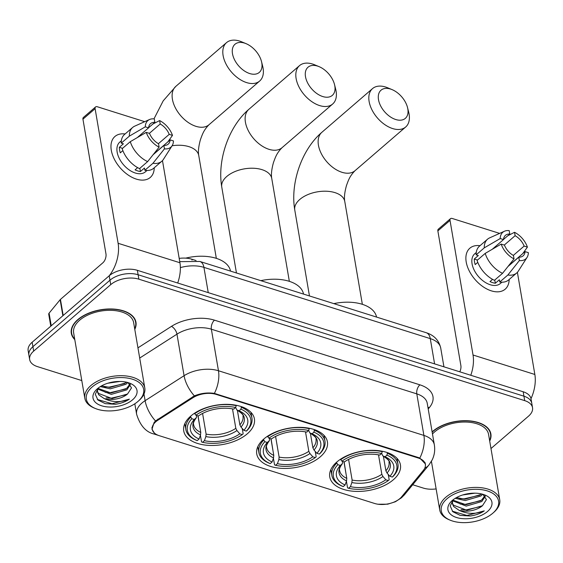<?xml version="1.0" encoding="UTF-8"?>
<svg xmlns="http://www.w3.org/2000/svg" width="563" height="563" viewBox="0 0 563 563"><rect width="100%" height="100%" fill="white"/><g stroke="black" fill="none" stroke-linecap="round" stroke-linejoin="round"><path stroke-width="0.84" d="M320.326 456.783A35.842 19.937 170.3 0 0 327.413 441.849A35.842 19.937 170.3 0 0 301.817 427.387A35.842 19.937 170.3 0 0 263.836 438.999A35.842 19.937 170.3 0 0 256.749 453.933A35.842 19.937 170.3 0 0 282.352 468.395A35.842 19.937 170.3 0 0 320.326 456.783M247.319 433.799A35.842 19.937 170.3 0 0 254.406 418.872A35.842 19.937 170.3 0 0 228.81 404.403A35.842 19.937 170.3 0 0 190.829 416.022A35.842 19.937 170.3 0 0 183.742 430.948A35.842 19.937 170.3 0 0 209.337 445.417A35.842 19.937 170.3 0 0 247.319 433.799M393.333 479.767A35.842 19.937 170.3 0 0 400.42 464.834A35.842 19.937 170.3 0 0 374.824 450.372A35.842 19.937 170.3 0 0 336.85 461.984A35.842 19.937 170.3 0 0 329.756 476.91A35.842 19.937 170.3 0 0 355.359 491.379A35.842 19.937 170.3 0 0 393.333 479.767M399.927 498.551A18.262 10.155 170.3 0 0 401.609 496.84L423.418 470.281A18.262 10.155 170.3 0 0 425.346 464.384A18.262 10.155 170.3 0 0 418.295 458.022L216.157 394.389A18.262 10.155 170.3 0 0 192.94 397.731L157.978 420.153A18.262 10.155 170.3 0 0 152.242 429.33A18.262 10.155 170.3 0 0 159.294 435.699L374.592 503.463A18.262 10.155 170.3 0 0 399.927 498.551M179.189 258.382A20.289 11.288 -9.7 0 1 191.87 259.226L196.072 260.549M489.704 441.075A32.802 18.248 170.3 0 0 490.887 433.967A32.802 18.248 170.3 0 0 467.466 420.73A32.802 18.248 170.3 0 0 432.708 431.357A32.802 18.248 170.3 0 0 432.124 431.877M490.239 432.166A32.802 18.248 170.3 0 0 490.26 431.793M134.789 329.355A32.802 18.248 170.3 0 0 135.972 322.247A32.802 18.248 170.3 0 0 112.551 309.01A32.802 18.248 170.3 0 0 77.793 319.636A32.802 18.248 170.3 0 0 71.311 333.296A32.802 18.248 170.3 0 0 74.788 339.609M135.324 320.446A32.802 18.248 170.3 0 0 135.345 320.073M154.297 432.954L151.975 429.21L154.051 422.637L155.501 420.955L194.369 395.873C200.963 393.213 207.627 392.39 214.369 393.41L418.464 457.557L419.801 458.078L425.544 464.116M490.978 448.542L528.523 416.156A20.289 11.288 170.3 0 0 532.535 407.703L531.015 398.843A20.289 11.288 170.3 0 0 523.182 391.771L137.358 270.317A20.289 11.288 170.3 0 0 109.208 275.779L32.161 342.241L32.921 346.674A20.289 11.288 170.3 0 0 28.91 355.126A20.289 11.288 170.3 0 1 32.921 346.674L109.961 280.212L32.921 346.674L33.674 351.108A20.289 11.288 170.3 0 0 29.663 359.56A20.289 11.288 170.3 0 0 37.496 366.633L81.79 380.574M137.358 270.317L138.118 274.751A20.289 11.288 170.3 0 0 109.961 280.212A20.289 11.288 170.3 0 1 138.118 274.751L523.942 396.197L138.118 274.751L138.871 279.178A20.289 11.288 170.3 0 0 110.721 284.639L33.674 351.108M531.775 403.277A20.289 11.288 170.3 0 0 523.942 396.197A20.289 11.288 170.3 0 1 531.775 403.277M412.7 484.743L423.327 488.086A20.289 11.288 170.3 0 0 436.128 488.909M532.535 407.703A20.289 11.288 170.3 0 0 524.695 400.631L138.871 279.178M32.161 342.241A20.289 11.288 170.3 0 0 28.15 350.693L29.663 359.56M509.17 279.487A27.052 16.524 -130.8 0 1 491.309 290.846A27.052 16.524 -130.8 0 1 466.628 263.977A27.052 16.524 -130.8 0 1 480.014 245.686A27.052 16.524 -130.8 0 0 469.852 248.206A27.052 16.524 -130.8 0 0 469.239 270.894A27.052 16.524 -130.8 0 0 491.309 290.846A27.052 16.524 -130.8 0 0 505.194 289.171A27.052 16.524 -130.8 0 0 509.17 279.487M530.986 398.695A27.052 15.243 -72.5 0 0 534.85 374.472L517.39 272.323M470.788 375.275A27.052 15.243 -72.5 0 0 473.033 355.014L450.02 220.4L437.859 230.893L460.865 365.507A6.763 3.814 107.5 0 1 459.788 371.812M437.859 230.893A3.378 2.062 -130.8 0 1 438.317 229.176L450.477 218.683A3.378 2.062 49.2 0 1 452.216 218.472L499.627 233.399M450.477 218.683A3.378 2.062 49.2 0 0 450.02 220.4M504.272 245.067L515.117 235.707A13.526 8.262 -130.8 0 1 524.132 246.08L513.315 255.412M508.326 266.067L525.075 251.619A13.526 8.262 -130.8 0 1 523.118 255.841A13.526 8.262 -130.8 0 1 518.783 257.164L508.03 266.447M501.893 282.19L500.331 283.534A19.614 11.978 -130.8 0 1 490.267 284.751A19.614 11.978 -130.8 0 1 474.271 270.289A19.614 11.978 -130.8 0 1 474.708 253.836L476.277 252.491M525.075 251.619L528.354 252.646A17.587 10.739 -130.8 0 1 527.045 257.432L518.319 271.113A22.316 13.632 -130.8 0 1 516.7 272.992L508.586 279.987A22.316 13.632 -130.8 0 1 499.761 282L499.381 279.755L495.327 283.252A19.614 11.978 -130.8 0 1 492.702 282.654A19.614 11.978 -130.8 0 1 489.993 281.57L492.562 279.361M492.238 249.289L503.491 239.578L500.211 238.55L484.264 247.854L476.15 254.849L478.311 255.532L474.257 259.029A19.614 11.978 -130.8 0 0 475.207 264.568L477.783 262.344M494.434 280.318A22.316 13.632 -130.8 0 1 477.1 260.387L485.207 253.392L501.161 244.089L504.441 245.123A13.526 8.262 -130.8 0 0 513.456 255.489L514.033 258.896L502.541 273.322L494.434 280.318M476.15 254.849A22.316 13.632 -130.8 0 1 479.43 246.193L487.544 239.198A22.316 13.632 -130.8 0 1 489.634 237.868L504.448 231.238A17.587 10.739 -130.8 0 1 509.205 230.626L509.789 234.032L503.505 239.451M499.761 282L507.875 275.004L519.367 260.57L518.783 257.164M516.7 272.992A22.316 13.632 -130.8 0 1 507.875 275.004M502.541 273.322A22.316 13.632 -130.8 0 1 485.207 253.392M484.264 247.854A22.316 13.632 -130.8 0 1 487.544 239.198M527.045 257.432A17.587 10.739 -130.8 0 1 519.367 260.57M514.033 258.896A17.587 10.739 -130.8 0 1 501.161 244.089M500.211 238.55A17.587 10.739 -130.8 0 1 504.448 231.238M503.491 239.578A13.526 8.262 -130.8 0 1 505.447 235.355A13.526 8.262 -130.8 0 1 509.789 234.032M493.927 247.833L493.343 248.649M515.117 235.707L514.533 232.301L507.819 235.728M514.533 232.301A17.587 10.739 -130.8 0 1 527.411 247.108L524.132 246.08M522.724 253.646L527.411 247.108M495.327 283.252L494.771 280.029M477.494 260.043L474.257 259.029M447.008 498.755A29.079 16.179 170.3 0 0 450.449 520.282A29.079 16.179 170.3 0 0 492.836 513.182A29.079 16.179 170.3 0 0 493.04 513.006A29.079 16.179 170.3 0 0 487.22 490.887A29.079 16.179 170.3 0 0 447.008 498.755M493.709 512.407A30.43 16.932 170.3 0 0 493.927 512.224A30.43 16.932 170.3 0 0 499.726 499.733A30.43 16.932 170.3 0 0 477.994 487.452A30.43 16.932 170.3 0 0 445.748 497.312A30.43 16.932 170.3 0 0 439.731 509.987A30.43 16.932 170.3 0 0 449.358 519.839L450.449 520.282M499.726 499.733L488.557 434.362A30.43 16.932 170.3 0 0 466.818 422.081A30.43 16.932 170.3 0 0 434.573 431.941A30.43 16.932 170.3 0 0 432.483 433.967M489.613 440.562A32.464 18.058 170.3 0 0 490.556 434.024A32.464 18.058 170.3 0 0 467.374 420.92A32.464 18.058 170.3 0 0 432.975 431.441A32.464 18.058 170.3 0 0 432.173 432.159M482.695 494.244L480.823 496.01L465.228 500.563L455.235 498.318M481.428 493.92L480.584 494.624L464.989 499.177L456.438 497.608M485.271 496.285L481.773 501.549L466.171 506.102L452.525 500.753M484.863 495.813L481.534 500.162L465.932 504.715L452.87 500.113M474.89 493.167L462.673 494.968M453.271 499.67L450.217 505.989L452.807 511.718L460.182 515.363L470.316 516.004C475.784 515.222 480.443 513.505 484.286 510.866C475.58 514.357 467.156 514.153 459.021 510.254A16.904 9.402 170.3 0 0 482.477 505.701L466.882 510.254L453.398 505.138L452.286 502.935M459.021 510.254L453.637 506.524L452.37 503.639L452.631 500.394M487.509 511.507A22.316 12.414 170.3 0 0 484.954 495.018A22.316 12.414 170.3 0 0 452.335 500.43A22.316 12.414 170.3 0 0 452.103 500.634A22.316 12.414 170.3 0 0 456.692 517.559A22.316 12.414 170.3 0 0 487.509 511.507M482.477 505.701L486.418 499.606L482.906 494.307M484.286 510.866L466.959 515.469L452.258 511.169M481.661 506.292L466.009 509.923L461.055 509.571M480.711 500.753L465.059 504.385L460.105 504.033M479.767 495.215L464.116 498.846L459.162 498.494M390.56 89.06A18.6 11.359 49.2 0 0 378.505 99.679A18.6 11.359 49.2 0 0 395.768 119.532A18.6 11.359 49.2 0 0 407.528 107.54A18.6 11.359 49.2 0 0 392.059 89.608A18.6 11.359 49.2 0 0 390.56 89.06M407.528 107.54L408.696 112.213A25.363 15.49 -130.8 0 1 405.677 126.999A25.363 15.49 -130.8 0 1 392.657 128.568A25.363 15.49 -130.8 0 1 371.967 109.862A25.363 15.49 -130.8 0 1 372.544 88.588A25.363 15.49 -130.8 0 1 385.556 87.019A25.363 15.49 -130.8 0 1 387.604 87.765L392.059 89.608M387.45 452.617L386.95 455.15A32.19 17.91 170.3 0 1 392.348 477.065L389.877 476.291A29.079 16.179 170.3 0 0 385.071 456.769L382.791 455.861L381.672 453.328M383.382 456.136L385.894 470.802L387.013 473.011L389.877 476.291M346.125 474.475L344.099 461.878M336.575 463.236A33.548 18.663 170.3 0 0 331.839 475.418A33.548 18.663 170.3 0 0 342.227 486.193L343.233 486.594A32.19 17.91 170.3 0 1 337.835 464.679L336.428 462.35M340.538 459.204L341.896 461.181A32.19 17.91 170.3 0 1 381.623 453.475L382.249 451.667A33.548 18.663 170.3 0 0 340.629 459.739M382.249 451.667L382.171 451.223M392.348 477.065L393.227 476.298A33.548 18.663 170.3 0 0 397.964 464.116A33.548 18.663 170.3 0 0 387.576 453.342M337.835 464.679L340.305 465.46A29.079 16.179 170.3 0 0 345.105 484.975L343.233 486.594M381.623 453.475L379.743 455.094A29.079 16.179 170.3 0 0 344.359 461.963L341.896 461.181M385.071 456.769L386.95 455.15M345.105 484.975L346.534 480.865L346.794 478.388L343.965 461.836M342.663 461.428L342.311 463.715L340.305 465.46M346.794 478.388A25.025 13.92 170.3 0 1 339.658 470.619C338.961 469.394 339.883 467.051 342.424 463.602L342.311 463.715A26.011 14.469 170.3 0 0 346.534 480.865M387.013 473.011A26.011 14.469 170.3 0 0 382.791 455.861L382.749 455.84C387.689 458.993 389.772 461.104 388.991 462.188A25.025 13.92 170.3 0 1 385.894 470.802M376.534 317.068A37.193 20.69 170.3 0 0 333.81 303.619M388.252 474.433L389.174 479.796L388.287 480.563A32.19 17.91 170.3 0 1 348.56 488.269L347.554 487.868L346.414 481.196M348.56 488.269L350.439 486.65A29.079 16.179 170.3 0 0 385.824 479.789L388.287 480.563M348.596 459.415L352.128 480.063L351.861 482.54L350.439 486.65M385.824 479.789L382.96 476.509L381.834 474.299L378.512 454.848M317.553 66.082A18.6 11.359 49.2 0 0 305.498 76.702A18.6 11.359 49.2 0 0 322.761 96.547A18.6 11.359 49.2 0 0 334.521 84.556A18.6 11.359 49.2 0 0 319.052 66.631A18.6 11.359 49.2 0 0 317.553 66.082M334.521 84.556L335.689 89.236A25.363 15.49 -130.8 0 1 332.663 104.014A25.363 15.49 -130.8 0 1 319.65 105.584A25.363 15.49 -130.8 0 1 298.96 86.878A25.363 15.49 -130.8 0 1 299.53 65.611A25.363 15.49 -130.8 0 1 312.549 64.041A25.363 15.49 -130.8 0 1 314.597 64.787L319.052 66.631M314.443 429.639L313.943 432.173A32.19 17.91 170.3 0 1 319.334 454.081L316.87 453.306A29.079 16.179 170.3 0 0 312.064 433.791L309.784 432.877L308.665 430.35M310.375 433.158L312.88 447.824L314.006 450.027L316.87 453.306M273.118 451.498L271.084 438.894M263.568 440.252A33.548 18.663 170.3 0 0 258.825 452.434A33.548 18.663 170.3 0 0 269.22 463.208L270.226 463.609A32.19 17.91 170.3 0 1 264.828 441.702L263.421 439.372M267.531 436.219L268.882 438.204A32.19 17.91 170.3 0 1 308.615 430.491L309.242 428.682A33.548 18.663 170.3 0 0 267.622 436.754M309.242 428.682L309.164 428.239M319.334 454.081L320.22 453.314A33.548 18.663 170.3 0 0 324.957 441.132A33.548 18.663 170.3 0 0 314.569 430.357M264.828 441.702L267.298 442.476A29.079 16.179 170.3 0 0 272.098 461.991L270.226 463.609M308.615 430.491L306.736 432.117A29.079 16.179 170.3 0 0 271.352 438.978L268.882 438.204M312.064 433.791L313.943 432.173M272.098 461.991L273.527 457.881L273.787 455.404L270.958 438.858M269.656 438.443L269.304 440.73L267.298 442.476M273.787 455.404A25.025 13.92 170.3 0 1 266.651 447.634C265.954 446.41 266.876 444.073 269.41 440.625L269.304 440.73A26.011 14.469 170.3 0 0 273.527 457.881M314.006 450.027A26.011 14.469 170.3 0 0 309.784 432.877L309.741 432.863C314.682 436.008 316.765 438.12 315.984 439.203A25.025 13.92 170.3 0 1 312.88 447.824M303.527 294.09A37.193 20.69 170.3 0 0 260.803 280.641M315.245 451.449L316.167 456.811L315.28 457.578A32.19 17.91 170.3 0 1 275.553 465.291L274.547 464.883L273.407 458.219M275.553 465.291L277.432 463.673A29.079 16.179 170.3 0 0 312.817 456.804L315.28 457.578M275.589 436.431L279.114 457.086L278.854 459.563L277.432 463.673M312.817 456.804L309.953 453.525L308.827 451.322L305.505 431.863M244.539 43.098A18.6 11.359 49.2 0 0 232.491 53.717A18.6 11.359 49.2 0 0 249.754 73.563A18.6 11.359 49.2 0 0 261.514 61.578A18.6 11.359 49.2 0 0 246.045 43.647A18.6 11.359 49.2 0 0 244.539 43.098M261.514 61.578L262.682 66.251A25.363 15.49 -130.8 0 1 259.656 81.037A25.363 15.49 -130.8 0 1 246.643 82.606A25.363 15.49 -130.8 0 1 225.953 63.9A25.363 15.49 -130.8 0 1 226.523 42.626A25.363 15.49 -130.8 0 1 239.542 41.057A25.363 15.49 -130.8 0 1 241.59 41.803L246.045 43.647M241.436 406.655L240.936 409.188A32.19 17.91 170.3 0 1 246.327 431.103L243.863 430.322A29.079 16.179 170.3 0 0 239.057 410.807L236.777 409.892L235.658 407.366M237.368 410.174L239.873 424.84L240.999 427.05L243.863 430.322M200.111 428.513L198.077 415.916M190.561 417.274A33.548 18.663 170.3 0 0 185.818 429.456A33.548 18.663 170.3 0 0 196.213 440.224L197.212 440.632A32.19 17.91 170.3 0 1 191.821 418.717L190.407 416.388M194.524 413.242L195.875 415.22A32.19 17.91 170.3 0 1 235.608 407.513L236.228 405.698A33.548 18.663 170.3 0 0 194.615 413.777M236.228 405.698L236.157 405.261M246.327 431.103L247.213 430.329A33.548 18.663 170.3 0 0 251.95 418.147A33.548 18.663 170.3 0 0 241.562 407.38M191.821 418.717L194.284 419.498A29.079 16.179 170.3 0 0 199.091 439.013L197.212 440.632M235.608 407.513L233.729 409.132A29.079 16.179 170.3 0 0 198.345 415.994L195.875 415.22M239.057 410.807L240.936 409.188M199.091 439.013L200.512 434.903L200.78 432.426L197.951 415.874M196.649 415.466L196.297 417.746L194.284 419.498M200.78 432.426A25.025 13.92 170.3 0 1 193.644 424.657C192.947 423.432 193.869 421.089 196.403 417.64L196.297 417.746A26.011 14.469 170.3 0 0 200.512 434.903M240.999 427.05A26.011 14.469 170.3 0 0 236.777 409.892L236.734 409.878C241.675 413.024 243.758 415.142 242.977 416.226A25.025 13.92 170.3 0 1 239.873 424.84M230.52 271.106A37.193 20.69 170.3 0 0 185.706 258.135M242.238 428.464L243.153 433.827L242.273 434.601A32.19 17.91 170.3 0 1 202.546 442.307L201.54 441.906L200.4 435.234M202.546 442.307L204.418 440.688A29.079 16.179 170.3 0 0 239.81 433.827L242.273 434.601M202.581 413.446L206.107 434.101L205.847 436.578L204.418 440.688M239.81 433.827L236.939 430.547L235.82 428.337L232.491 408.886M154.255 167.767A27.052 16.524 -130.8 0 1 136.394 179.125A27.052 16.524 -130.8 0 1 111.713 152.256A27.052 16.524 -130.8 0 1 125.099 133.966A27.052 16.524 -130.8 0 0 114.936 136.485A27.052 16.524 -130.8 0 0 114.324 159.174A27.052 16.524 -130.8 0 0 136.394 179.125A27.052 16.524 -130.8 0 0 150.279 177.451A27.052 16.524 -130.8 0 0 154.255 167.767M177.69 283.013A27.052 15.243 -72.5 0 0 179.935 262.752L162.475 160.603M109.173 275.807A27.052 15.243 -72.5 0 0 118.117 243.293L95.105 108.68L82.944 119.173L105.95 253.786A6.763 3.814 107.5 0 1 102.846 262.822L60.445 299.403L63.19 315.477M82.944 119.173A3.378 2.062 -130.8 0 1 83.394 117.456L95.562 106.956A3.378 2.062 49.2 0 1 97.3 106.752L144.712 121.678M95.562 106.956A3.378 2.062 49.2 0 0 95.105 108.68M50.776 326.188L48.735 314.26A3.378 1.879 -9.7 0 1 49.094 313.162L60.135 299.72A3.378 1.879 -9.7 0 1 60.445 299.403M149.357 133.347L160.202 123.987A13.526 8.262 -130.8 0 1 169.217 134.36L158.4 143.692M153.41 154.346L170.16 139.898A13.526 8.262 -130.8 0 1 168.203 144.121A13.526 8.262 -130.8 0 1 163.868 145.444L153.108 154.726M146.978 170.469L145.416 171.814A19.614 11.978 -130.8 0 1 135.352 173.031A19.614 11.978 -130.8 0 1 119.349 158.562A19.614 11.978 -130.8 0 1 119.792 142.115L121.355 140.764M170.16 139.898L173.439 140.926A17.587 10.739 -130.8 0 1 172.13 145.711L163.404 159.392A22.316 13.632 -130.8 0 1 161.785 161.271L153.671 168.267A22.316 13.632 -130.8 0 1 144.846 170.279L144.466 168.034L140.405 171.532A19.614 11.978 -130.8 0 1 137.787 170.934A19.614 11.978 -130.8 0 1 135.078 169.85L137.646 167.64M137.316 137.569L148.576 127.857L145.296 126.83L129.349 136.133L121.235 143.129L123.396 143.804L119.342 147.309A19.614 11.978 -130.8 0 0 120.292 152.847L122.868 150.624M139.518 168.597A22.316 13.632 -130.8 0 1 122.185 148.667L130.292 141.672L146.246 132.368L149.526 133.403A13.526 8.262 -130.8 0 0 158.541 143.769L159.118 147.175L147.626 161.602L139.518 168.597M121.235 143.129A22.316 13.632 -130.8 0 1 124.514 134.473L132.629 127.477A22.316 13.632 -130.8 0 1 134.719 126.147L149.533 119.518A17.587 10.739 -130.8 0 1 154.29 118.906L154.867 122.312L148.59 127.731M144.846 170.279L152.96 163.284L164.452 148.85L163.868 145.444M161.785 161.271A22.316 13.632 -130.8 0 1 152.96 163.284M147.626 161.602A22.316 13.632 -130.8 0 1 130.292 141.672M129.349 136.133A22.316 13.632 -130.8 0 1 132.629 127.477M172.13 145.711A17.587 10.739 -130.8 0 1 164.452 148.85M159.118 147.175A17.587 10.739 -130.8 0 1 146.246 132.368M145.296 126.83A17.587 10.739 -130.8 0 1 149.533 119.518M148.576 127.857A13.526 8.262 -130.8 0 1 150.532 123.635A13.526 8.262 -130.8 0 1 154.867 122.312M139.005 136.112L138.428 136.929M160.202 123.987L159.618 120.581L152.904 124.008M159.618 120.581A17.587 10.739 -130.8 0 1 172.489 135.387L169.217 134.36M167.809 141.925L172.489 135.387M140.405 171.532L139.856 168.309M122.579 148.322L119.342 147.309M92.086 387.034A29.079 16.179 170.3 0 0 95.534 408.562A29.079 16.179 170.3 0 0 137.921 401.461A29.079 16.179 170.3 0 0 138.125 401.285A29.079 16.179 170.3 0 0 132.305 379.166A29.079 16.179 170.3 0 0 92.086 387.034M138.794 400.687A30.43 16.932 170.3 0 0 139.012 400.504A30.43 16.932 170.3 0 0 144.811 388.013A30.43 16.932 170.3 0 0 123.079 375.732A30.43 16.932 170.3 0 0 90.833 385.592A30.43 16.932 170.3 0 0 84.816 398.266A30.43 16.932 170.3 0 0 94.436 408.119L95.534 408.562M144.811 388.013L133.642 322.641A30.43 16.932 170.3 0 0 111.903 310.361A30.43 16.932 170.3 0 0 79.657 320.22A30.43 16.932 170.3 0 0 73.64 332.902L84.816 398.266M134.698 328.841A32.464 18.058 170.3 0 0 135.641 322.303A32.464 18.058 170.3 0 0 112.459 309.2A32.464 18.058 170.3 0 0 78.06 319.721A32.464 18.058 170.3 0 0 71.642 333.24A32.464 18.058 170.3 0 0 74.703 339.095M73.246 288.362A33.815 18.811 170.3 0 0 71.881 289.473A33.815 18.811 170.3 0 0 70.628 290.614M127.78 382.523L125.908 384.29L110.306 388.843L100.32 386.598M126.513 382.2L125.669 382.903L110.074 387.457L101.523 385.887M130.356 384.564L126.851 389.828L111.256 394.381L97.61 389.033M129.947 384.093L126.619 388.442L111.017 392.995L97.955 388.393M119.968 381.447L107.758 383.248M98.356 387.949L95.302 394.269L97.892 399.997L105.26 403.643L115.401 404.283C120.862 403.495 125.521 401.785 129.37 399.146C120.665 402.636 112.241 402.432 104.106 398.534A16.904 9.402 170.3 0 0 127.562 393.98L111.967 398.534L98.483 393.417L97.371 391.215M104.106 398.534L98.722 394.804L97.455 391.918L97.716 388.674M132.587 399.786A22.316 12.414 170.3 0 0 130.039 383.297A22.316 12.414 170.3 0 0 97.42 388.709A22.316 12.414 170.3 0 0 97.188 388.913A22.316 12.414 170.3 0 0 101.776 405.839A22.316 12.414 170.3 0 0 132.587 399.786M127.562 393.98L131.503 387.886L127.991 382.58M129.37 399.146L112.037 403.748L97.336 399.449M126.745 394.572L111.094 398.203L106.14 397.851M125.795 389.033L110.144 392.664L105.19 392.312M124.852 383.494L109.201 387.126L104.246 386.774M418.295 458.022L418.203 457.473M216.157 394.389L216.058 393.847M192.94 397.731L192.764 396.704M157.978 420.153L157.795 419.118M192.025 260.113L191.87 259.226M378.033 504.23L387.689 504.188L395.381 501.753L401.503 497.762L404.649 494.546A23.667 16.552 -140.6 0 1 401.032 497.495M156.275 434.397A23.667 13.336 107.5 0 1 154.156 434.052C145.951 432.173 140.11 425.579 136.619 414.277A27.052 15.046 -9.7 0 1 141.975 403.009A27.052 15.046 -9.7 0 1 145.113 400.687L184.073 375.704A27.052 15.046 -9.7 0 1 218.465 370.75L423.897 435.417A23.667 13.336 107.5 0 1 419.801 458.078M214.369 393.41A23.667 13.336 -72.5 0 0 218.465 370.75L211.364 329.2A27.052 15.046 170.3 0 0 176.965 334.162L139.694 358.061M194.369 395.873A23.667 11.922 -122.7 0 1 184.073 375.704L176.965 334.162A6.763 3.406 57.3 0 0 171.476 326.357A33.815 18.811 -9.7 0 1 214.475 320.164L419.907 384.832A33.815 18.811 -9.7 0 1 429.393 407.549L428.211 408.977M404.649 494.546L428.95 464.954A23.667 16.552 -140.6 0 1 424.755 468.198M419.907 384.832A6.763 3.814 107.5 0 0 416.796 393.868L423.897 435.417A27.052 15.046 -9.7 0 1 434.34 444.854L427.24 403.305A27.052 15.046 170.3 0 0 416.796 393.868L211.364 329.2A6.763 3.814 107.5 0 1 214.475 320.164M155.501 420.955A23.667 11.922 -122.7 0 1 145.113 400.687L143.973 394.037M137.949 347.857L171.476 326.357M524.695 400.631L523.182 391.771M110.721 284.639L109.208 275.779M429.393 407.549A6.763 4.729 39.4 0 0 427.95 407.457M179.745 261.64L199.879 261.464L426.226 332.712C434.108 335.231 438.943 340.341 440.723 348.054A27.052 15.046 170.3 0 0 430.273 338.616L434.594 363.881M426.226 332.712A13.526 7.622 107.5 0 1 430.273 338.616L203.926 267.369L208.247 292.633M199.879 261.464A13.526 7.622 107.5 0 1 203.926 267.369A27.052 15.046 170.3 0 0 180.364 267.601M473.033 355.014L534.85 374.472M341.973 172.292A25.363 15.49 49.2 0 0 354.986 170.723C349.82 176.064 348.56 179.773 346.47 185.537C344.584 192.356 344.014 197.669 344.774 201.477A25.363 14.11 -9.7 0 0 334.978 192.63A25.363 14.11 -9.7 0 0 299.79 199.457A25.363 14.11 -9.7 0 0 294.773 210.02C290.135 183.271 301.592 149.674 321.853 132.319A25.363 15.49 49.2 0 0 321.283 153.586A25.363 15.49 49.2 0 0 341.973 172.292M351.861 482.54A26.011 14.469 170.3 0 0 382.96 476.509M352.128 480.063A25.025 13.92 170.3 0 0 381.834 474.299M268.966 149.315A25.363 15.49 49.2 0 0 281.979 147.745C276.813 153.08 275.553 156.788 273.463 162.552C271.577 169.372 271.007 174.685 271.76 178.492A25.363 14.11 -9.7 0 0 261.971 169.646A25.363 14.11 -9.7 0 0 226.783 176.472A25.363 14.11 -9.7 0 0 221.766 187.036C217.121 160.293 228.585 126.696 248.846 109.335A25.363 15.49 49.2 0 0 248.276 130.609A25.363 15.49 49.2 0 0 268.966 149.315M278.854 459.563A26.011 14.469 170.3 0 0 309.953 453.525M279.114 457.086A25.025 13.92 170.3 0 0 308.827 451.322M153.973 118.87L163.2 100.854L175.839 86.357A25.363 15.49 49.2 0 0 175.262 107.624A25.363 15.49 49.2 0 0 195.952 126.33A25.363 15.49 49.2 0 0 208.972 124.761C203.806 130.102 202.546 133.811 200.456 139.568C198.563 146.394 198 151.707 198.753 155.508A25.363 14.11 -9.7 0 0 188.964 146.669A25.363 14.11 -9.7 0 0 172.102 145.761M205.847 436.578A26.011 14.469 170.3 0 0 236.939 430.547M206.107 434.101A25.025 13.92 170.3 0 0 235.82 428.337M118.117 243.293L179.935 262.752M62.873 315.752L60.135 299.72M49.094 313.162L51.247 325.78M425.346 464.384L425.03 462.561M152.242 429.33L151.933 427.5M428.95 464.954L432.194 459.887C434.474 455.122 435.192 450.111 434.34 444.854M154.156 434.052L158.379 435.382M136.619 414.277L134.824 403.777M440.723 348.054L443.933 366.823M431.42 461.357L439.731 509.987M490.113 431.448L490.556 434.024M493.04 513.006L493.927 512.224M321.853 132.319L372.544 88.588M309.46 295.955L294.773 210.02M330.84 469.598L331.839 475.418M396.971 458.296L397.964 464.116M354.986 170.723L405.677 126.999M362.354 304.323L344.774 201.477M248.846 109.335L299.53 65.611M236.453 272.978L221.766 187.036M257.833 446.621L258.825 452.434M323.964 435.312L324.957 441.132M281.979 147.745L332.663 104.014M289.347 281.345L271.76 178.492M175.839 86.357L226.523 42.626M184.826 423.636L185.818 429.456M250.957 412.334L251.95 418.147M208.972 124.761L259.656 81.037M216.333 258.361L198.753 155.508M71.205 330.664L71.642 333.24M135.197 319.728L135.641 322.303M138.125 401.285L139.012 400.504"/></g></svg>
